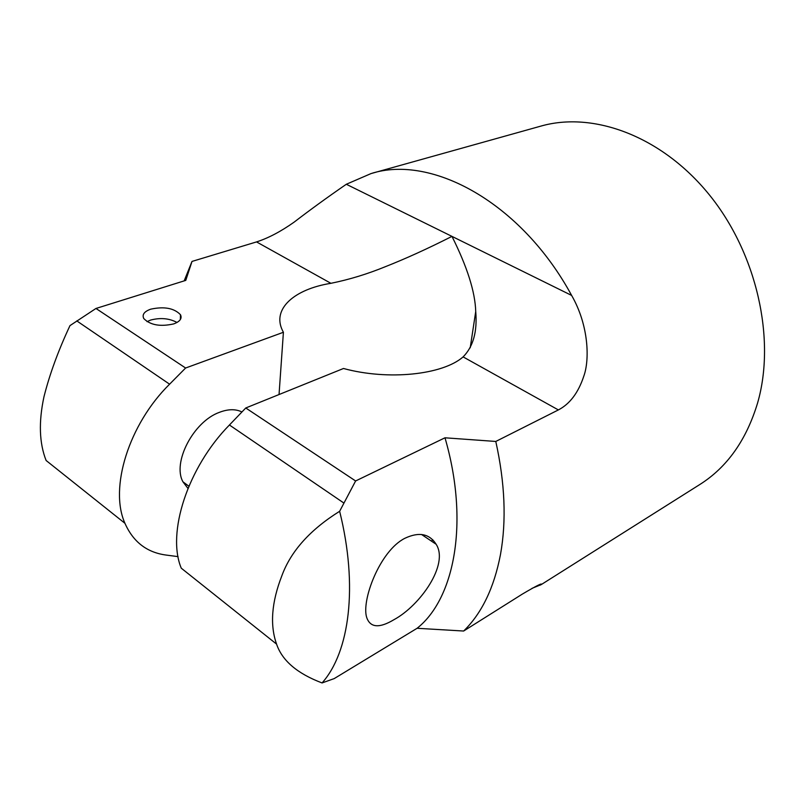 <?xml version="1.0" encoding="UTF-8"?>
<svg xmlns="http://www.w3.org/2000/svg" width="805" height="805" viewBox="0 0 805 805"><rect width="100%" height="100%" fill="white"/><g stroke="black" fill="none" stroke-linecap="round" stroke-linejoin="round"><path stroke-width="1.21" d="M558.368 409.926L463.106 356.897C442.76 374.828 388.322 380.685 343.494 368.489L245.767 407.984L355.609 480.967L444.984 437.799L495.789 441.452L558.368 409.926C569.829 403.989 578.292 392.77 583.766 376.287C589.773 359.916 588.878 325.411 571.631 295.425C521.217 202.417 431.379 154.127 371.025 173.578L540.638 126.174C592.903 111.09 661.388 135.743 709.145 194.589C756.901 253.323 776.02 339.177 757.626 402.862C746.426 439.973 727.207 467.162 699.968 484.419L541.282 584.571L532.035 588.334M495.789 441.452C504.987 483.03 506.556 520.704 500.489 554.494C494.089 587.801 481.803 613.309 463.65 631.029L522.465 594.02C536.442 585.778 542.721 582.629 541.282 584.581M279.043 394.541L283.41 332.274L282.495 330.503C271.788 308.868 294.348 289.156 330.915 283.31L256.543 241.913C268.317 238.119 280.844 231.528 294.137 222.13C309.834 210.065 327.222 197.436 346.311 184.265L371.025 173.578M463.106 356.897C473.219 346.703 477.425 331.559 475.725 311.475C475.141 291.883 467.222 266.858 451.967 236.388C427.898 248.564 405.821 258.616 385.716 266.546C367.513 274.012 349.249 279.597 330.915 283.31M432.859 539.853L431.369 541.061M256.543 241.913L192.003 261.424L185.784 280.382L95.966 308.466L185.603 368.016L283.41 332.274M173.719 323.902C160.286 326.911 150.294 325.119 143.773 318.559C141.901 314.634 144.226 311.505 150.726 309.17C164.25 306.272 174.162 308.134 180.491 314.735C182.232 318.498 179.978 321.557 173.719 323.902M444.984 437.799C469.345 521.419 454.875 598.397 417.101 628.282L463.65 631.029M192.003 261.424L184.154 280.895M355.609 480.967L339.64 511.286C358.346 586.442 349.481 652.241 322.07 682.942L334.226 678.585L417.101 628.282M343.916 503.075L229.425 425L245.767 407.984M229.425 425C187.736 467.353 166.504 533.041 181.266 568.179L276.568 644.111C269.806 624.982 271.567 602.19 281.871 575.736C290.826 551.244 310.076 529.76 339.64 511.286M178.056 556.627L165.87 555.027C146.792 552.411 133.157 541.835 124.946 523.31C109.108 488.142 128.709 424.406 169.593 384.186L185.603 368.016M393.997 619.669C420.079 605.591 449.18 564.496 436.149 544.271C429.397 533.665 419.002 531.662 404.945 538.253C379.719 550.781 360.912 601.315 366.818 617.827C370.431 627.749 379.487 628.363 393.997 619.669M124.946 523.31L46.127 460.51C39.274 443.203 38.549 421.951 43.973 396.754C49.669 374.154 58.342 350.447 69.985 325.612L95.966 308.466M322.07 682.942C297.327 673.604 282.152 660.653 276.568 644.111M241.943 411.969C235.624 408.86 228.087 408.99 219.342 412.361C193.472 421.589 172.109 462.573 182.966 481.843L187.957 488.404M147.013 321.648L150.585 320.078C160.426 317.502 169.231 318.297 177.009 322.463M571.631 295.425L346.311 184.265M169.593 384.186L76.777 320.893M539.632 584.611L540.366 585.094M475.725 311.475L470.221 347.78M182.966 481.843L188.873 486.21M421.538 534.48L436.149 544.271M180.491 314.735L180.36 319.515"/></g></svg>
